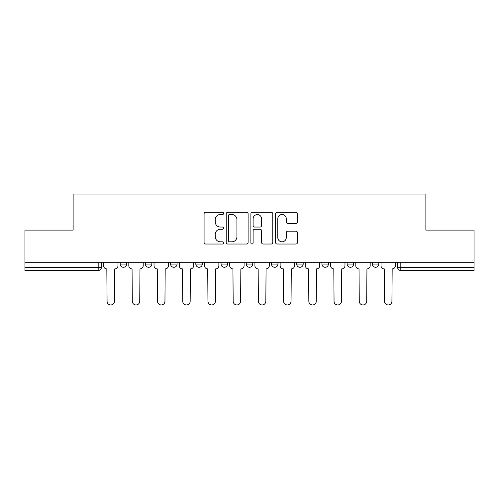 <?xml version="1.0" encoding="UTF-8"?>
<svg xmlns="http://www.w3.org/2000/svg" width="499" height="499" viewBox="0 0 499 499"><rect width="100%" height="100%" fill="white"/><g stroke="black" fill="none" stroke-linecap="round" stroke-linejoin="round"><path stroke-width="0.75" d="M223.633 213.404A1.11 1.11 0 0 0 222.523 212.293L205.663 212.293A1.584 1.584 0 0 0 204.079 213.878L204.079 242.439A1.584 1.584 0 0 0 205.663 244.03L222.523 244.03A1.11 1.11 0 0 0 223.633 242.919A1.11 1.11 0 0 0 222.523 241.809L220.34 241.809A5.077 5.077 0 0 1 215.262 236.732L215.262 234.349A5.077 5.077 0 0 1 220.34 229.272L222.523 229.272A1.11 1.11 0 0 0 223.633 228.162A1.11 1.11 0 0 0 222.523 227.051L220.34 227.051A5.077 5.077 0 0 1 215.262 221.974L215.262 219.591A5.077 5.077 0 0 1 220.34 214.514L222.523 214.514A1.11 1.11 0 0 0 223.633 213.404M321.924 262.274L321.924 264.052L328.392 264.052A3.231 3.231 0 0 1 325.161 267.283A3.231 3.231 0 0 1 321.924 264.052L321.924 262.274M271.487 262.274L271.487 264.052L277.955 264.052A3.231 3.231 0 0 1 274.718 267.283A3.231 3.231 0 0 1 271.487 264.052L271.487 262.274M246.269 262.274L246.269 264.052L252.731 264.052A3.231 3.231 0 0 1 249.5 267.283A3.231 3.231 0 0 1 246.269 264.052L246.269 262.274M195.826 262.274L195.826 264.052L202.295 264.052A3.231 3.231 0 0 1 199.064 267.283A3.231 3.231 0 0 1 195.826 264.052L195.826 262.274M295.876 223.477A1.584 1.584 0 0 0 297.46 221.893L297.46 213.878A1.584 1.584 0 0 0 295.876 212.293L277.151 212.293A1.584 1.584 0 0 0 275.567 213.878L275.567 242.439A1.584 1.584 0 0 0 277.151 244.03L295.876 244.03A1.584 1.584 0 0 0 297.46 242.439L297.46 232.765A1.584 1.584 0 0 0 295.876 231.174L287.861 231.174A1.584 1.584 0 0 0 286.276 232.765L286.276 237.561A4.248 4.248 0 0 1 282.029 241.809A4.248 4.248 0 0 1 277.787 237.561L277.787 218.762A4.248 4.248 0 0 1 282.029 214.514A4.248 4.248 0 0 1 286.276 218.762L286.276 221.893A1.584 1.584 0 0 0 287.861 223.477L295.876 223.477M24.95 262.274L24.95 230.101L73.128 230.101L73.128 194.049L425.872 194.049L425.872 230.101L474.05 230.101L474.05 262.274L24.95 262.274L24.95 267.283L101.416 267.283L101.416 262.274L101.416 267.283A3.231 3.231 0 0 1 98.184 270.514L24.95 270.514L24.95 267.283M248.109 213.878A1.584 1.584 0 0 0 246.525 212.293L227.8 212.293A1.584 1.584 0 0 0 226.215 213.878L226.215 242.439A1.584 1.584 0 0 0 227.8 244.03L246.525 244.03A1.584 1.584 0 0 0 248.109 242.439L248.109 213.878M252.475 212.293L271.2 212.293A1.584 1.584 0 0 1 272.785 213.878L272.785 242.439A1.584 1.584 0 0 1 271.2 244.03L263.185 244.03A1.584 1.584 0 0 1 261.601 242.439L261.601 230.856A1.584 1.584 0 0 0 260.01 229.272L254.696 229.272A1.584 1.584 0 0 0 253.112 230.856L253.112 242.919A1.11 1.11 0 0 1 252.001 244.03A1.11 1.11 0 0 1 250.891 242.919L250.891 213.878A1.584 1.584 0 0 1 252.475 212.293M397.584 262.274L397.584 267.283L474.05 267.283L474.05 270.514L400.816 270.514A3.231 3.231 0 0 1 397.584 267.283L397.584 262.274M474.05 262.274L474.05 267.283M378.828 262.274L378.828 264.052A3.231 3.231 0 0 1 375.597 267.283A3.231 3.231 0 0 1 372.366 264.052L378.828 264.052M372.366 262.274L372.366 264.052M353.61 262.274L353.61 264.052A3.231 3.231 0 0 1 350.379 267.283A3.231 3.231 0 0 1 347.142 264.052L353.61 264.052L353.61 262.274M347.142 262.274L347.142 264.052M328.392 262.274L328.392 264.052M303.174 262.274L303.174 264.052A3.231 3.231 0 0 1 299.936 267.283A3.231 3.231 0 0 1 296.705 264.052L303.174 264.052L303.174 262.274M296.705 262.274L296.705 264.052M277.955 262.274L277.955 264.052L277.955 262.274M252.731 264.052L252.731 262.274L252.731 264.052A3.231 3.231 0 0 1 249.5 267.283M227.513 262.274L227.513 264.052A3.231 3.231 0 0 1 224.282 267.283A3.231 3.231 0 0 1 221.045 264.052A3.231 3.231 0 0 0 224.282 267.283A3.231 3.231 0 0 0 227.513 264.052L227.513 262.274M221.045 262.274L221.045 264.052L227.513 264.052M202.295 262.274L202.295 264.052M177.076 262.274L177.076 264.052A3.231 3.231 0 0 1 173.839 267.283A3.231 3.231 0 0 1 170.608 264.052A3.231 3.231 0 0 0 173.839 267.283A3.231 3.231 0 0 0 177.076 264.052L170.608 264.052L170.608 262.274M145.39 262.274L145.39 264.052L151.858 264.052L151.858 262.274L151.858 264.052A3.231 3.231 0 0 1 148.621 267.283A3.231 3.231 0 0 1 145.39 264.052A3.231 3.231 0 0 0 148.621 267.283M120.172 262.274L120.172 264.052L126.634 264.052L126.634 262.274L126.634 264.052A3.231 3.231 0 0 1 123.403 267.283A3.231 3.231 0 0 1 120.172 264.052A3.231 3.231 0 0 0 123.403 267.283M229.546 214.514A1.11 1.11 0 0 0 228.436 215.624L228.436 240.699A1.11 1.11 0 0 0 229.546 241.809L231.848 241.809A5.077 5.077 0 0 0 236.925 236.732L236.925 219.591A5.077 5.077 0 0 0 231.848 214.514L229.546 214.514M261.601 218.836A4.248 4.248 0 0 0 257.353 214.595A4.248 4.248 0 0 0 253.112 218.836L253.112 225.461A1.584 1.584 0 0 0 254.696 227.051L260.01 227.051A1.584 1.584 0 0 0 261.601 225.461L261.601 218.836M103.599 265.668L103.599 262.274L103.599 265.668A3.231 3.231 48.4 0 0 106.83 268.899L107.073 301.234A3.718 3.718 48.4 0 0 110.79 304.951A3.718 3.718 48.4 0 0 114.514 301.234L114.751 268.899A3.231 3.231 48.4 0 0 117.989 265.668L117.989 262.274M106.83 268.899L107.073 301.234M114.514 301.234L114.751 268.899M128.817 265.668L128.817 262.274L128.817 265.668A3.231 3.231 48.4 0 0 132.054 268.899L132.297 301.234A3.718 3.718 48.4 0 0 136.015 304.951A3.718 3.718 48.4 0 0 139.732 301.234L139.976 268.899A3.231 3.231 48.4 0 0 143.207 265.668L143.207 262.274M154.035 265.668L154.035 262.274L154.035 265.668A3.231 3.231 48.4 0 0 157.272 268.899L157.516 301.234A3.718 3.718 48.4 0 0 161.233 304.951A3.718 3.718 48.4 0 0 164.951 301.234L165.194 268.899A3.231 3.231 48.4 0 0 168.425 265.668L168.425 262.274M132.054 268.899L132.297 301.234M139.732 301.234L139.976 268.899M157.272 268.899L157.516 301.234M164.951 301.234L165.194 268.899M179.26 265.668L179.26 262.274L179.26 265.668A3.231 3.231 48.4 0 0 182.491 268.899L182.734 301.234A3.718 3.718 48.4 0 0 186.451 304.951A3.718 3.718 48.4 0 0 190.169 301.234L190.412 268.899A3.231 3.231 48.4 0 0 193.643 265.668L193.643 262.274M204.478 265.668L204.478 262.274L204.478 265.668A3.231 3.231 48.4 0 0 207.709 268.899L207.952 301.234A3.718 3.718 48.4 0 0 211.67 304.951A3.718 3.718 48.4 0 0 215.387 301.234L215.63 268.899A3.231 3.231 48.4 0 0 218.868 265.668L218.868 262.274M229.696 265.668L229.696 262.274L229.696 265.668A3.231 3.231 48.4 0 0 232.927 268.899L233.17 301.234A3.718 3.718 48.4 0 0 236.888 304.951A3.718 3.718 48.4 0 0 240.612 301.234L240.849 268.899A3.231 3.231 48.4 0 0 244.086 265.668L244.086 262.274M182.491 268.899L182.734 301.234M190.169 301.234L190.412 268.899M207.709 268.899L207.952 301.234M215.387 301.234L215.63 268.899M232.927 268.899L233.17 301.234M240.612 301.234L240.849 268.899M254.914 265.668L254.914 262.274L254.914 265.668A3.231 3.231 48.4 0 0 258.151 268.899L258.388 301.234A3.718 3.718 48.4 0 0 262.112 304.951A3.718 3.718 48.4 0 0 265.83 301.234L266.073 268.899A3.231 3.231 48.4 0 0 269.304 265.668L269.304 262.274M258.151 268.899L258.388 301.234M265.83 301.234L266.073 268.899M280.132 265.668L280.132 262.274L280.132 265.668A3.231 3.231 48.4 0 0 283.37 268.899L283.613 301.234A3.718 3.718 48.4 0 0 287.33 304.951A3.718 3.718 48.4 0 0 291.048 301.234L291.291 268.899A3.231 3.231 48.4 0 0 294.522 265.668L294.522 262.274M283.37 268.899L283.613 301.234M291.048 301.234L291.291 268.899M305.357 265.668L305.357 262.274L305.357 265.668A3.231 3.231 48.4 0 0 308.588 268.899L308.831 301.234A3.718 3.718 48.4 0 0 312.549 304.951A3.718 3.718 48.4 0 0 316.266 301.234L316.509 268.899A3.231 3.231 48.4 0 0 319.74 265.668L319.74 262.274M308.588 268.899L308.831 301.234M316.266 301.234L316.509 268.899M330.575 265.668L330.575 262.274L330.575 265.668A3.231 3.231 48.4 0 0 333.806 268.899L334.049 301.234A3.718 3.718 48.4 0 0 337.767 304.951A3.718 3.718 48.4 0 0 341.484 301.234L341.728 268.899A3.231 3.231 48.4 0 0 344.965 265.668L344.965 262.274M333.806 268.899L334.049 301.234M341.484 301.234L341.728 268.899M355.793 265.668L355.793 262.274L355.793 265.668A3.231 3.231 48.4 0 0 359.024 268.899L359.268 301.234A3.718 3.718 48.4 0 0 362.985 304.951A3.718 3.718 48.4 0 0 366.703 301.234L366.946 268.899A3.231 3.231 48.4 0 0 370.183 265.668L370.183 262.274M359.024 268.899L359.268 301.234M366.703 301.234L366.946 268.899M381.011 265.668L381.011 262.274L381.011 265.668A3.231 3.231 48.4 0 0 384.249 268.899L384.486 301.234A3.718 3.718 48.4 0 0 388.21 304.951A3.718 3.718 48.4 0 0 391.927 301.234L392.17 268.899A3.231 3.231 48.4 0 0 395.401 265.668L395.401 262.274M384.249 268.899L384.486 301.234M391.927 301.234L392.17 268.899M98.184 262.274L98.184 270.514M400.816 262.274L400.816 270.514"/></g></svg>
